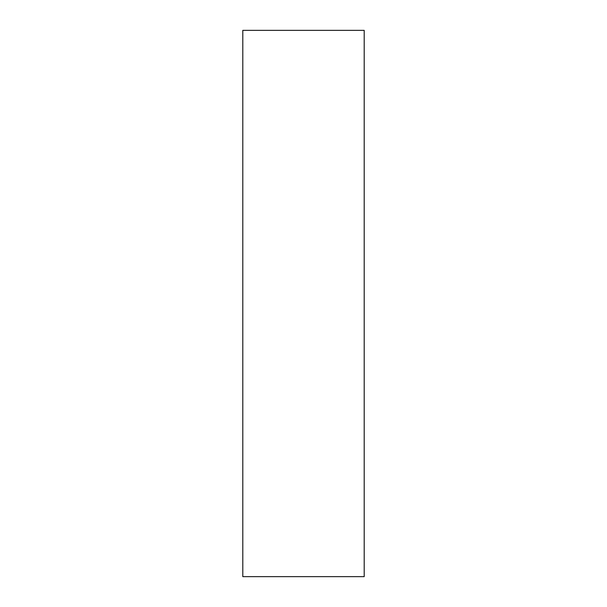 <?xml version="1.0" encoding="UTF-8"?>
<svg xmlns="http://www.w3.org/2000/svg" width="607" height="607" viewBox="0 0 607 607"><rect width="100%" height="100%" fill="white"/><g stroke="black" fill="none" stroke-linecap="round" stroke-linejoin="round"><path stroke-width="0.91" d="M364.2 30.35L242.8 30.35L242.8 576.65L364.2 576.65L364.2 30.35"/></g></svg>
